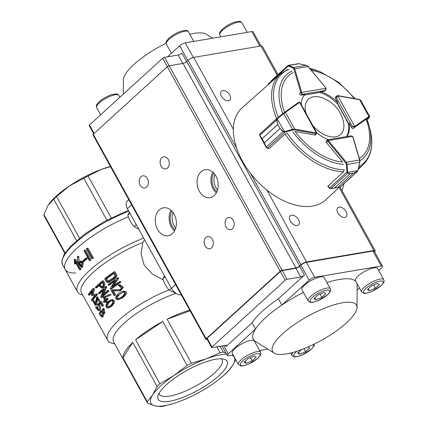 <?xml version="1.0" encoding="UTF-8"?>
<svg xmlns="http://www.w3.org/2000/svg" width="428" height="428" viewBox="0 0 428 428"><rect width="100%" height="100%" fill="white"/><g stroke="black" fill="none" stroke-linecap="round" stroke-linejoin="round"><path stroke-width="0.64" d="M221.586 358.819A35.888 10.374 -28.9 0 1 222.175 359.574A35.888 10.374 -28.9 0 1 206.114 379.588A35.888 10.374 -28.9 0 1 169.745 396.071A35.888 10.374 -28.9 0 1 159.339 394.258A35.888 10.374 -28.9 0 1 159.013 393.364M169.558 401.271A39.355 11.379 -28.9 0 1 157.916 396.002A39.355 11.379 -28.9 0 1 187.106 370.306A39.355 11.379 -28.9 0 1 224.406 359.295A39.355 11.379 -28.9 0 1 213.347 380.353A39.355 11.379 -28.9 0 1 169.558 401.271M128.753 199.678L127.325 200.983A8.929 5.446 47.7 0 0 127.394 208.591L171.451 288.402A8.929 5.446 47.7 0 0 181.322 294.903M163.261 279.885L152.229 274.07L144.118 265.018L141.037 253.686L142.775 242.532L144.557 239.68M74.568 259.416L80.057 269.362A59.519 17.206 151.1 0 0 79.667 269.79L74.884 261.134L75.087 263.509A59.519 17.206 151.1 0 0 74.627 264.044L74.204 259.812A59.519 17.206 -28.9 0 1 74.568 259.416L75.569 259.245L81.063 269.191A58.031 16.778 151.1 0 0 80.673 269.619L79.667 269.79M78.779 263.279L80.432 262.043L81.898 263.15L81.438 266.591L78.779 263.279L79.774 263.113L81.925 266.355M80.876 262.102L79.774 263.113M82.337 262.658L80.218 261.155L78.361 262.519C77.35 260.663 77.201 258.876 77.901 257.153L77.495 256.42L77.816 262.696L81.625 267.452L82.337 262.658L83.332 262.492L82.625 267.286L82.24 267.297M85.953 258.036L86.328 258.71A59.519 17.206 151.1 0 0 83.075 261.588L82.706 260.914A59.519 17.206 -28.9 0 1 85.953 258.036L86.948 257.865L87.323 258.539A58.031 16.778 151.1 0 0 84.065 261.417L83.075 261.588M84.53 250.262L89.976 260.128A59.519 17.206 151.1 0 0 89.415 260.593L83.968 250.722A59.519 17.206 -28.9 0 1 84.53 250.262L85.525 250.091L90.977 259.962A58.031 16.778 151.1 0 0 90.415 260.422L89.415 260.593M86.954 248.326L92.405 258.191A59.519 17.206 151.1 0 0 91.806 258.662L86.36 248.791A59.519 17.206 -28.9 0 1 86.954 248.326L87.965 248.154L93.411 258.02A58.031 16.778 151.1 0 0 92.812 258.491L91.806 258.662M92.405 258.191L93.411 258.02M89.976 260.128L90.977 259.962M86.328 258.71L87.323 258.539M77.901 257.153L78.891 256.987L79.078 261.797M77.495 256.42L78.484 256.249L78.891 256.987M81.058 261.01L83.332 262.492M80.057 269.362L81.063 269.191M107.647 281.699L107.899 281.592C109.771 278.682 117.877 277.959 113.618 273.118A56.544 16.344 151.1 0 0 105.705 278.863L106.711 278.692L108.231 281.34M113.837 273.519A55.057 15.916 151.1 0 0 106.711 278.692M107.899 281.592C106.989 281.314 106.256 280.404 105.705 278.863M115.876 275.584L113.955 271.903L115.03 271.721L116.951 275.402C115.951 278.735 111.21 279.949 109.049 282.336L108.038 282.507C110.173 280.121 114.902 278.917 115.876 275.584L116.951 275.402M109.049 282.336L108.038 282.507C106.593 282.17 105.491 280.864 104.726 278.601A56.544 16.344 -28.9 0 1 113.955 271.903M99.077 284.823L101.447 287.161L102.34 286.674C103.48 285.289 103.41 283.785 102.121 282.17A56.544 16.344 151.1 0 0 99.077 284.823L100.066 284.652L101.907 286.985M102.372 282.624A55.057 15.916 151.1 0 0 100.066 284.652M101.564 287.996L98.574 285.278A56.544 16.344 151.1 0 0 95.728 288.012L95.332 287.295A56.544 16.344 -28.9 0 1 102.281 280.982L103.276 280.816C105.149 283.069 105.293 285.209 103.72 287.231L102.554 287.83L101.564 287.996L102.731 287.397C104.32 285.417 104.17 283.277 102.281 280.982M96.065 294.052L96.444 294.715A56.544 16.344 151.1 0 0 91.769 300.633L92.844 300.451A55.057 15.916 151.1 0 1 97.45 294.544L97.07 293.881L93.176 294.518L94.401 289.044L94.053 288.392L93.047 288.563L93.395 289.21L92.148 294.689L97.07 293.881M91.769 300.633L91.373 299.916A56.544 16.344 -28.9 0 1 95 295.17L91.742 295.593L91.48 295.122L92.394 290.457A56.544 16.344 151.1 0 0 88.773 295.202L88.377 294.48A56.544 16.344 -28.9 0 1 93.047 288.563M108.412 285.283L108.017 284.567A56.544 16.344 -28.9 0 1 117.245 277.868L117.54 278.441L112.061 286.851A56.544 16.344 -28.9 0 1 119.342 281.661L119.749 282.4A56.544 16.344 151.1 0 0 110.52 289.098L110.199 288.52L115.367 280.142A56.544 16.344 151.1 0 0 108.412 285.283L109.418 285.112A55.057 15.916 151.1 0 1 114.661 281.196M111.783 289.927L119.77 289.911L121.445 288.472L119.096 285.733L118.545 285.877L118.155 285.166L119.166 284.861L122.285 287.562L119.621 290.81L112.27 290.767L114.629 295.031A56.544 16.344 151.1 0 0 114.025 295.502L111.184 290.35L112.789 289.756L120.225 289.783M123.457 292.206C120.776 292.8 115.48 297.337 118.401 298.824M121.231 297.262L117.861 298.963C115.961 298.717 115.934 297.524 117.78 295.395L122.954 292.249C126.538 291.875 123.141 296.385 121.231 297.262M121.627 297.979C126.223 294.132 126.661 291.917 122.938 291.324C118.31 291.955 112.489 299.445 117.919 299.803L121.627 297.979M98.889 293.736L98.493 293.02A56.544 16.344 -28.9 0 1 105.443 286.707L105.748 287.279L102.035 295.39A56.544 16.344 -28.9 0 1 107.535 290.5L107.947 291.243A56.544 16.344 151.1 0 0 100.997 297.551L100.676 296.973L104.106 288.889A56.544 16.344 151.1 0 0 98.889 293.736L99.885 293.565A55.057 15.916 151.1 0 1 103.539 290.098M104.015 297.588L105.234 299.798A56.544 16.344 -28.9 0 1 106.711 298.434L107.107 299.151A56.544 16.344 151.1 0 0 105.63 300.515L106.46 302.018A56.544 16.344 151.1 0 0 105.967 302.484L105.138 300.98A56.544 16.344 151.1 0 0 103.694 302.398L103.298 301.681A56.544 16.344 -28.9 0 1 104.742 300.263L103.111 297.31A56.544 16.344 -28.9 0 1 103.544 296.898L109.75 294.518L110.157 295.261L104.015 297.588L105.01 297.423L105.951 299.129M111.82 300.697C109.654 301.269 106 305.437 108.359 306.994M110.429 305.592L107.819 307.16C104.571 306.378 108.675 300.916 111.366 300.718C114.26 300.424 111.959 304.779 110.429 305.592M110.82 306.314C114.217 302.655 114.372 300.483 111.28 299.793C107.401 300.301 103.517 307.566 107.947 307.994L110.82 306.314M93.101 300.868L92.978 301.376L95.257 305.373L95.899 304.902L96.824 297.781L98.563 301.232L98.74 300.857L96.728 296.979L95.027 304.592L93.101 300.868L94.155 300.686L95.503 304.206M98.472 304.795A56.544 16.344 151.1 0 1 100.238 302.735L102.11 306.127A56.544 16.344 151.1 0 1 102.506 305.688L100.238 301.585A56.544 16.344 -28.9 0 0 97.728 304.506L98.156 309.733L95.792 306.983A56.544 16.344 -28.9 0 0 95.519 307.4L98.333 310.589L99.168 309.968C99.992 308.572 99.761 306.844 98.472 304.795L99.499 304.618C100.783 306.667 101.024 308.395 100.211 309.792L99.333 310.412M103.662 309.38C102.923 310.428 103.057 311.482 104.058 312.552M104.127 312.477L103.56 312.847C101.912 311.75 101.778 310.551 103.159 309.257C104.539 309.877 104.865 310.947 104.127 312.477M101.27 311.691C100.436 312.905 100.682 314.296 102.019 315.869M102.094 315.773L101.506 316.206C99.526 314.639 99.259 313.109 100.714 311.621C102.431 312.344 102.891 313.724 102.094 315.773M102.244 316.65L102.886 313.36L103.811 313.574L103.014 308.502L101.725 311.252L100.468 310.814L99.253 313.772L101.655 317.089L103.298 316.474L101.655 317.089M103.014 308.497L104.025 308.326L104.833 313.403L103.806 313.574M101.425 310.653L101.698 310.621M103.913 313.189L103.298 316.474M100.569 303.334A55.057 15.916 151.1 0 0 99.499 304.618M102.11 306.127L103.116 305.956A55.057 15.916 151.1 0 1 103.512 305.522L102.506 305.688M100.238 301.585L101.243 301.414L103.512 305.522M95.792 306.983L96.856 306.806L98.659 309.439M98.563 301.232L99.574 301.061L99.751 300.686L98.74 300.857M97.338 297.893L96.953 304.72L96.247 305.201M112.141 299.648L112.27 299.621C115.367 300.317 115.212 302.489 111.81 306.143L108.803 307.844M106.46 302.018L107.455 301.847A55.057 15.916 151.1 0 0 106.963 302.318L105.967 302.484M105.63 300.515L106.62 300.344L107.455 301.847M107.107 299.151L108.097 298.985A55.057 15.916 151.1 0 0 106.62 300.344M106.711 298.434L107.701 298.268L108.097 298.985M110.157 295.261L105.01 297.423M109.75 294.518L110.75 294.346L111.152 295.095M103.694 302.398L104.689 302.232A55.057 15.916 151.1 0 1 105.427 301.499M107.947 291.243L108.942 291.072A55.057 15.916 151.1 0 0 101.992 297.385L100.997 297.551M107.535 290.5L108.53 290.334L108.942 291.072M123.66 291.217L124.002 291.147C127.747 291.714 127.303 293.929 122.659 297.808L117.919 299.803M114.629 295.031L115.635 294.86A55.057 15.916 151.1 0 0 115.036 295.331L114.025 295.502M113.388 290.789L115.635 294.86M120.075 284.711L123.35 287.306L120.466 290.676M118.545 285.877L119.599 285.695M119.749 282.4L120.824 282.218A55.057 15.916 151.1 0 0 111.526 288.927L110.52 289.098M119.342 281.661L120.418 281.48L120.824 282.218M226.615 354.288A47.615 13.766 151.1 0 0 206.237 358.846A47.615 13.766 151.1 0 0 173.993 375.511A47.615 13.766 151.1 0 0 152.652 394.958A47.615 13.766 151.1 0 0 154.717 405.803A47.615 13.766 151.1 0 0 174.854 403.106A47.615 13.766 151.1 0 0 178.974 401.683A47.615 13.766 151.1 0 0 211.218 385.018A47.615 13.766 151.1 0 0 221.394 377.416A47.615 13.766 151.1 0 0 232.554 365.565A47.615 13.766 151.1 0 0 231.896 355.208M174.159 403.331L164.127 406.049A50.59 14.627 -28.9 0 1 160.896 406.6L154.717 405.803L147.532 403.187A50.59 14.627 -28.9 0 1 147.259 401.742L152.652 394.958L157.044 386.361A50.59 14.627 -28.9 0 1 159.89 383.772L173.993 375.511L187.095 365.432A50.59 14.627 -28.9 0 1 191.391 363.212L206.237 358.846L220.078 352.661A50.59 14.627 -28.9 0 1 221.725 352.356A50.59 14.627 -28.9 0 1 223.309 352.11L226.054 353.271M235.764 359.664L232.554 365.565L227.161 372.349A50.59 14.627 -28.9 0 1 224.32 374.939L221.394 377.416M135.606 339.784L162.811 321.449A50.59 14.627 151.1 0 0 135.606 339.784L159.89 383.772M162.811 321.449L187.095 365.432M189.743 310.161A50.59 14.627 151.1 0 0 167.107 319.229L190.086 310.776M167.107 319.229L191.391 363.212M216.846 346.803L220.078 352.661M220.078 346.257L223.309 352.11M147.532 403.187L123.253 359.199A50.59 14.627 151.1 0 0 123.532 359.82A50.59 14.627 151.1 0 0 123.906 360.387M132.766 342.379A50.59 14.627 151.1 0 0 122.975 357.755L132.766 342.379L157.044 386.361M122.975 357.755L147.259 401.742M175.726 293.485A50.59 14.627 151.1 0 0 130.401 317.956A50.59 14.627 151.1 0 0 113.618 341.865L123.532 359.82M168.996 289.895A55.057 15.916 151.1 0 0 107.647 340.281A55.057 15.916 151.1 0 0 112.216 343.245L114.709 343.845M143.706 238.139A58.031 16.778 151.1 0 0 77.505 291.837A58.031 16.778 151.1 0 0 82.326 294.962L82.674 295.047M142.775 242.532A55.057 15.916 151.1 0 0 81.486 292.891L107.647 340.281M77.505 291.837L65.115 269.389A58.031 16.778 151.1 0 1 128.368 216.841A58.031 16.778 151.1 0 0 65.115 269.389A58.031 16.778 151.1 0 0 75.596 272.989M75.087 263.509L76.104 263.338A58.031 16.778 151.1 0 0 75.644 263.873L74.627 264.044M117.245 277.868L118.321 277.686L118.62 278.259L113.725 285.61M98.847 285.776A55.057 15.916 151.1 0 0 96.723 287.841L95.728 288.012M105.443 286.707L106.438 286.541L106.743 287.108L103.533 293.983M92.079 291.885A55.057 15.916 151.1 0 0 89.843 295.02L88.773 295.202M97.514 296.845L99.751 300.686M93.47 301.537L94.529 301.36M96.444 294.715L97.45 294.544M92.148 294.689L93.176 294.518M93.395 289.21L94.401 289.044M105.748 287.279L106.743 287.108M117.54 278.441L118.62 278.259M64.831 253.371L44.191 215.985A50.59 14.627 151.1 0 1 43.918 214.54L48.016 205.408L53.703 199.159L76.564 240.573M48.781 204.274A47.615 13.766 151.1 0 1 48.958 204.022A47.615 13.766 151.1 0 1 69.357 185.961L83.754 178.23A50.59 14.627 151.1 0 1 88.05 176.01L101.597 169.295A47.615 13.766 151.1 0 0 69.357 185.961L56.55 196.57A50.59 14.627 151.1 0 0 53.703 199.159M110.429 166.487A47.615 13.766 151.1 0 0 101.597 169.295L110.526 166.653M43.918 214.54L65.115 252.937M83.754 178.23L106.877 220.12M88.05 176.01L111.168 217.889M56.55 196.57L79.485 238.118M176.78 293.795L169.231 290.152L171.355 288.221M169.231 290.152C166.299 287.065 164.181 283.224 162.87 278.633L164.994 276.702M162.87 278.633L164.507 275.819M138.843 229.333L134.183 226.663L136.307 224.732M134.183 226.663C131.252 223.571 129.133 219.735 127.822 215.145L129.946 213.214M127.822 215.145L129.459 212.331M140.94 176.743A6.153 4.537 80.4 0 1 142.754 175.833A6.153 4.537 80.4 0 1 148.259 181.14A6.153 4.537 80.4 0 1 144.814 187.962A6.153 4.537 80.4 0 1 139.646 183.97A6.153 4.537 80.4 0 1 140.94 176.743M161.848 157.686A6.153 4.537 80.4 0 1 163.667 156.776A6.153 4.537 80.4 0 1 169.167 162.078A6.153 4.537 80.4 0 1 165.727 168.905A6.153 4.537 80.4 0 1 160.559 164.908A6.153 4.537 80.4 0 1 161.848 157.686M228.429 100.794A6.153 3.756 -132.3 0 1 222.089 97.279A6.153 3.756 -132.3 0 1 221.436 91.094A6.153 3.756 -132.3 0 1 228.354 93.111A6.153 3.756 -132.3 0 1 229.724 100.189A6.153 3.756 -132.3 0 1 228.429 100.794M268.169 84.701A6.153 3.756 -132.3 0 1 268.982 83.021A6.153 3.756 -132.3 0 1 270.806 82.369M297.267 225.503A6.153 3.756 -132.3 0 1 290.928 221.982A6.153 3.756 -132.3 0 1 290.28 215.798A6.153 3.756 -132.3 0 1 297.198 217.815A6.153 3.756 -132.3 0 1 298.567 224.893A6.153 3.756 -132.3 0 1 297.267 225.503M344.813 217.429A6.153 3.756 -132.3 0 1 338.468 213.914A6.153 3.756 -132.3 0 1 337.82 207.73A6.153 3.756 -132.3 0 1 344.738 209.747A6.153 3.756 -132.3 0 1 346.108 216.819A6.153 3.756 -132.3 0 1 344.813 217.429M217.526 190.016A12.754 9.405 80.4 0 1 214.877 174.447M216.889 191.733A12.754 9.405 80.4 0 1 213.716 173.035M175.699 228.135A12.754 9.405 80.4 0 1 173.056 212.566M175.068 229.852A12.754 9.405 80.4 0 1 171.896 211.154M216.327 192.857A14.183 10.459 80.4 0 1 212.812 172.158M201.074 171.799A14.183 10.459 80.4 0 1 205.263 169.702A14.183 10.459 80.4 0 1 217.948 181.932A14.183 10.459 80.4 0 1 210.009 197.666A14.183 10.459 80.4 0 1 198.094 188.459A14.183 10.459 80.4 0 1 201.074 171.799M174.506 230.976A14.183 10.459 80.4 0 1 170.991 210.276M159.253 209.918A14.183 10.459 80.4 0 1 163.442 207.821A14.183 10.459 80.4 0 1 176.127 220.051A14.183 10.459 80.4 0 1 168.188 235.785A14.183 10.459 80.4 0 1 156.274 226.578A14.183 10.459 80.4 0 1 159.253 209.918M205.905 237.492A6.153 4.537 80.4 0 1 207.724 236.582A6.153 4.537 80.4 0 1 213.23 241.89A6.153 4.537 80.4 0 1 209.784 248.716A6.153 4.537 80.4 0 1 204.616 244.72A6.153 4.537 80.4 0 1 205.905 237.492M226.819 218.435A6.153 4.537 80.4 0 1 228.638 217.526A6.153 4.537 80.4 0 1 234.137 222.833A6.153 4.537 80.4 0 1 230.692 229.654A6.153 4.537 80.4 0 1 225.524 225.663A6.153 4.537 80.4 0 1 226.819 218.435M277.981 74.627L262.294 46.208A4.462 1.289 151.1 0 0 261 45.983L193.649 57.416A4.462 1.289 151.1 0 0 188.063 60.305L186.758 61.493L299.654 266.007L300.964 264.82A4.462 1.289 -28.9 0 1 306.55 261.931L373.895 250.498A4.462 1.289 -28.9 0 1 375.19 250.722A4.462 1.289 -28.9 0 1 374.661 251.969M207.099 339.238L206.264 339.377A1.487 0.428 -28.9 0 1 205.831 339.302A1.487 0.428 -28.9 0 1 206.146 338.751L280.206 271.25A1.487 0.428 -28.9 0 1 282.063 270.287L169.167 65.773L183.034 63.419A2.975 0.861 151.1 0 0 186.758 61.493M299.654 266.007A2.975 0.861 -28.9 0 1 295.93 267.933L282.063 270.287M169.167 65.773A1.487 0.428 151.1 0 0 167.305 66.736L162.645 58.304A1.487 0.428 -28.9 0 1 164.507 57.341L169.162 65.773M206.146 338.751L93.245 134.237L167.305 66.736L280.206 271.25M93.245 134.237A1.487 0.428 151.1 0 0 92.935 134.788L205.831 339.302M344.053 183.393L342.33 190.032L341.742 190.128M307.946 347.017L309.695 348.06L305.651 351.746L299.648 354.266L297.69 353.1L301.489 349.639M303.96 348.681L305.651 351.746M298.567 352.303L299.648 354.266M260.593 352.303L254.398 341.079A12.647 3.654 151.1 0 0 241.558 343.989A12.647 3.654 151.1 0 0 232.254 353.303L238.45 364.528A12.647 3.654 -28.9 0 1 247.753 355.213A12.647 3.654 -28.9 0 1 260.593 352.303C260.861 354.036 261.979 353.919 257.95 358.252L248.513 364.158L242.965 365.881L240.67 365.924L238.45 364.528M254.253 355.973L256.212 357.145L252.167 360.831L246.164 363.345L244.206 362.179L248.251 358.493L254.253 355.973M250.385 357.599L252.167 360.831M245.078 361.382L246.164 363.345M330.298 288.772L324.103 277.547A12.647 3.654 151.1 0 0 311.263 280.458A12.647 3.654 151.1 0 0 301.954 289.772L308.149 300.996A12.647 3.654 -28.9 0 1 317.458 291.682A12.647 3.654 -28.9 0 1 330.298 288.772C330.56 290.505 331.684 290.387 327.655 294.721L318.218 300.627L312.67 302.35L310.37 302.393L308.149 300.996M323.959 292.442L325.917 293.613L321.872 297.3L315.869 299.819L313.911 298.648L317.956 294.962L323.959 292.442M320.091 294.068L321.872 297.3M314.783 297.851L315.869 299.819M383.782 279.693L377.587 268.468A12.647 3.654 151.1 0 0 364.747 271.379A12.647 3.654 151.1 0 0 355.438 280.693L361.639 291.917A12.647 3.654 -28.9 0 1 370.942 282.603A12.647 3.654 -28.9 0 1 383.782 279.693C384.044 281.426 385.168 281.308 381.139 285.642L371.702 291.548L366.154 293.271L363.854 293.314L361.639 291.917M377.442 283.363L379.401 284.529L375.356 288.215L369.353 290.735L367.395 289.569L371.44 285.883L377.442 283.363M373.574 284.989L375.356 288.215M368.267 288.772L369.353 290.735M286.493 353.897A47.915 13.851 -28.9 0 1 274.209 353.121A47.915 13.851 -28.9 0 1 307.855 316.201A47.915 13.851 -28.9 0 1 357.027 307.406A47.915 13.851 -28.9 0 1 332.005 333.958A47.915 13.851 -28.9 0 1 286.493 353.897M274.209 353.121L255.313 341.378A58.925 17.034 -28.9 0 1 255.495 329.046A58.925 17.034 -28.9 0 1 281.843 305.03A58.925 17.034 -28.9 0 1 303.42 292.42M326.896 282.614A58.925 17.034 -28.9 0 1 355.93 281.581M356.899 283.336A58.925 17.034 -28.9 0 1 357.155 285.155L357.027 307.406M304.436 275.07A2.975 0.861 -28.9 0 1 300.713 276.991L287.044 279.313A1.487 0.428 151.1 0 0 285.182 280.276L280.361 271.545A1.487 0.428 -28.9 0 1 282.223 270.582L295.892 268.265A2.975 0.861 151.1 0 0 299.616 266.339L304.436 275.07L278.398 298.798A58.925 17.034 -28.9 0 0 252.055 322.814L226.016 346.541A2.975 0.861 -28.9 0 0 226.642 345.439A2.975 0.861 -28.9 0 0 225.781 345.289L212.111 347.611A1.487 0.428 151.1 0 1 211.678 347.536L206.863 338.805A1.487 0.428 -28.9 0 1 207.173 338.254L211.994 346.985A1.487 0.428 151.1 0 0 211.678 347.536M314.682 277.307A4.462 1.289 151.1 0 0 309.096 280.19L300.836 265.226A4.462 1.289 -28.9 0 1 306.421 262.343L314.682 277.307L381.241 266.007A4.462 1.289 151.1 0 1 382.536 266.232A4.462 1.289 151.1 0 1 381.599 267.885L378.716 270.512M359.493 288.033L357.129 290.189M278.398 298.798L281.843 305.03L309.096 280.19M267.762 349.114L259.598 350.505M233.185 354.989L228.6 355.764A4.462 1.289 151.1 0 1 227.305 355.54L221.998 345.931M223.689 345.642L228.242 353.886L255.495 329.046L252.055 322.814M228.242 353.886A4.462 1.289 151.1 0 0 227.305 355.54M280.361 271.545L207.173 338.254M300.836 265.226L299.616 266.339M381.241 266.007L372.981 251.043L306.421 262.343M372.981 251.043A4.462 1.289 -28.9 0 1 374.275 251.268L382.536 266.232M285.182 280.276L211.994 346.985M212.657 38.21L206.21 34.203A47.915 13.851 151.1 0 0 193.927 33.427A47.915 13.851 151.1 0 0 189.813 34.283M166.064 43.282A47.915 13.851 151.1 0 0 123.392 79.918L123.307 94.155M182.831 63.456L178.176 55.019L164.507 57.341M259.887 46.171L251.819 31.56L185.26 42.864L193.333 57.48M251.819 31.56A4.462 1.289 -28.9 0 1 253.114 31.79L260.957 45.989M187.828 60.519L179.674 45.748L167.519 56.828M179.674 45.748A4.462 1.289 -28.9 0 1 185.26 42.864M93.705 133.82L89.147 125.559A1.487 0.428 -28.9 0 1 89.457 125.008L162.645 58.304M178.176 55.019A2.975 0.861 151.1 0 0 181.9 53.093L186.608 61.627M335.589 97.06A1.487 0.909 47.7 0 0 335.509 97.119A1.487 0.909 47.7 0 0 335.525 98.387L337.992 102.859A29.757 18.158 47.7 0 0 320.818 91.822L324.365 91.218A1.487 0.909 47.7 0 0 324.681 91.068A1.487 0.909 47.7 0 0 324.724 91.025M339.126 187.304L325.917 199.699A62.199 37.948 -132.3 0 1 312.547 206.082A62.199 37.948 -132.3 0 1 248.277 170.323A62.199 37.948 -132.3 0 1 242.125 107.765L280.238 74.017A61.466 37.504 -132.3 0 0 276.649 118.717M327.992 186.506A61.776 37.691 -132.3 0 1 327.72 186.501L328.041 186.201M268.666 148.42A61.776 37.691 -132.3 0 0 268.821 148.655L269.137 148.372M325.842 89.998L325.232 90.426L326.008 88.28L301.745 92.4L302.157 94.342L301.002 92.785A1.487 0.909 -132.3 0 1 300.841 92.416L299.445 93.689A1.487 0.909 47.7 0 0 301.28 95.134L304.832 94.534A29.757 18.158 47.7 0 0 301.296 104.721M346.803 136.537A29.757 18.158 47.7 0 0 349.104 122.98L351.57 127.453A1.487 0.909 47.7 0 0 353.512 128.427M326.211 140.887A1.487 0.909 47.7 0 0 326.163 140.924A1.487 0.909 47.7 0 0 326.42 142.551L342.593 162.014A54.565 33.293 -132.3 0 1 295.117 131.503L314.698 135.018A1.487 0.909 47.7 0 0 315.329 134.879A1.487 0.909 47.7 0 0 315.399 134.804M300.156 102.65L316.816 132.83A29.757 18.158 47.7 0 0 328.431 139.656M337.992 102.859L337.12 103.651A29.757 18.158 47.7 0 0 319.946 92.614L320.818 91.822M346.455 136.596A29.757 18.158 47.7 0 0 348.231 123.778L349.104 122.98M369.096 117.861L369.407 117.015L368.936 117.267L354.898 127.153A1.487 0.909 -132.3 0 1 354.641 127.255L352.437 126.651L354.71 126.437L337.847 95.888L336.397 97.6L337.221 95.706L335.445 97.193M368.936 117.267A0.594 0.471 -125.2 0 0 368.904 116.491L369.551 116.256L360.724 100.264L359.648 99.724A0.594 0.369 -79.9 0 0 359.408 99.457L360.724 100.264M369.059 117.951A0.594 0.589 20.4 0 0 369.236 117.705L367.128 119.712L369.075 117.946M369.407 117.015A0.594 0.589 20.4 0 0 369.557 116.288M325.89 88.104L326.184 88.312L325.729 90.105L324.633 91.111M298.781 63.724L288.943 65.195L288.445 65.297L288.766 65.532A0.594 0.46 111.9 0 0 288.258 66.024L288.188 65.398M270.79 82.037A0.594 0.321 -12.5 0 1 270.769 81.983L271.138 80.865L288.028 65.468M271.379 80.715L270.881 81.732A1.487 0.909 47.7 0 0 270.908 81.839L271.01 82.187M286.99 69.737L288.012 69.486M308.058 66.586L306.202 65.313L293.571 67.458L294.71 68.812A0.594 0.294 163.5 0 0 293.902 69.047L293.057 67.95L288.258 66.024L270.908 81.839A0.594 0.294 -16.5 0 0 270.796 82.09L270.865 82.315M296.85 63.852L297.733 63.713A0.594 0.348 81.8 0 1 297.754 63.713M297.701 63.718A0.594 0.348 81.8 0 1 297.728 63.713L299.161 63.772A0.594 0.278 102.2 0 0 299.086 63.777L288.579 65.436A0.594 0.54 124.6 0 0 288.044 65.773M299.226 63.809A0.594 0.278 102.2 0 0 299.161 63.772L306.277 65.307A0.594 0.278 102.2 0 0 306.202 65.313L299.086 63.777M306.352 65.35A0.594 0.278 102.2 0 0 306.277 65.307L308.139 66.49L325.97 88.008L308.026 66.554L294.71 68.812L301.649 92.175A0.893 0.546 47.7 0 0 301.745 92.4L301.002 92.785M270.796 82.09L270.769 81.983A0.594 0.321 -12.5 0 1 270.881 81.732M288.445 65.297A0.594 0.514 -101.9 0 0 288.381 65.302L288.943 65.195M288.766 65.532L293.571 67.458A0.594 0.46 111.9 0 0 293.057 67.95M343.877 170.686L343.422 171.965L327.939 186.078L329.474 187.935A1.487 0.909 47.7 0 0 329.56 188.026L330.914 188.561L334.562 187.951L350.243 173.656L347.718 173.244L347.022 172.612L346.364 164.518L345.653 162.795L327.816 141.277A1.487 0.909 -132.3 0 1 327.575 140.919L327.35 139.983L328.319 140.539L352.581 136.42L351.099 135.804M327.511 139.812L326.12 140.967M340.495 186.87L357.38 171.478L353.475 173.11L357.214 171.425L357.76 170.67L357.118 171.649L340.153 187.052A0.594 0.487 -105.7 0 0 340.308 186.966L337.794 187.4L353.475 173.11A0.594 0.364 47.7 0 0 353.475 173.11L350.259 173.656L334.578 187.951L330.774 188.561M339.516 187.17L337.778 187.405L353.464 173.11M345.653 162.795L346.3 162.266L347.108 164.438L359.734 162.292L359.616 160.002A0.594 0.294 -16.5 0 1 359.836 160.152L359.873 162.298L357.883 170.285L359.873 162.298M347.022 172.612A0.594 0.321 -15.8 0 0 347.622 172.388L347.905 173.003L350.259 173.656A0.594 0.364 47.7 0 1 350.243 173.656M329.56 188.026L329.389 188.181C331.363 188.876 331.363 188.876 329.389 188.181L346.824 172.12L347.563 172.04L347.622 172.388L357.76 170.67L357.883 170.285M347.905 173.003A0.594 0.476 -82.8 0 1 347.718 173.244L330.914 188.561A0.594 0.385 85 0 1 330.732 188.652L330.732 188.652A0.594 0.385 85 0 1 330.582 188.62M346.364 164.518L347.108 164.438L347.563 172.04M316.704 133.616L316.404 133.745A1.487 0.909 -132.3 0 1 316.089 133.739L314.687 135.018M276.916 118.476L259.748 134.125A1.487 0.909 47.7 0 0 259.694 134.167L259.748 135.195L262.075 138.742L277.761 124.452L276.558 119.877L276.75 118.695L277.098 118.315L277.44 118.593L276.82 119.76L277.767 124.468L279.992 128.496L283.293 131.482L284.219 131.647L284.24 132.263L283.09 131.706L280.003 128.518L264.322 142.813L266.28 147.029L267.35 148.051A1.487 0.909 47.7 0 0 267.447 148.072L269.308 148.398L284.797 134.285L286.15 133.59M259.619 134.258A0.594 0.471 -133.1 0 1 259.684 134.178L259.694 134.167A1.487 0.909 47.7 0 0 259.689 134.173L277.002 118.39L283.406 113.179L292.533 129.363L294.678 129.09A0.594 0.369 100.1 0 1 294.48 129.909L292.709 130.037L284.24 132.263M277.761 124.452A0.594 0.364 47.7 0 0 277.767 124.468L262.086 138.763L259.657 135.473L276.82 119.76M267.142 148.142A0.594 0.369 -79.9 0 0 267.195 148.158L267.088 148.136A0.594 0.342 -75.3 0 1 266.89 147.879L266.061 147.082L264.311 142.791L279.992 128.496A0.594 0.364 47.7 0 0 280.003 128.518M277.098 118.31L284.695 112.189A0.594 0.471 54.8 0 1 285.423 112.329L277.44 118.593M298.99 102.201A0.594 0.439 80.4 0 1 299.167 102.11L300.14 102.624L299.616 102.378L316.185 132.808M276.75 118.695L277.173 118.877L284.797 132.257L267.447 148.072A0.594 0.369 -79.9 0 1 267.195 148.158L269.014 148.484M283.293 131.482L266.28 147.029L267.088 148.136A0.594 0.342 -75.3 0 0 267.35 148.051M284.615 131.583L292.533 129.363L292.709 130.037M312.708 125.388A23.893 14.579 47.7 0 0 334.91 136.912A23.893 14.579 47.7 0 0 343.465 121.937A32.737 32.737 0 0 0 321.177 97.477A23.893 14.579 47.7 0 0 306.057 113.345M131.573 204.782L127.394 208.591M175.63 284.593L171.451 288.402M99.168 309.968L100.211 309.792M95.899 304.902L96.953 304.72M102.731 287.397L103.72 287.231M128.839 211.202A58.031 16.778 151.1 0 0 62.632 264.9L61.841 261.026L64.034 254.671L70.556 246.277L85.268 233.651L104.502 221.415L128.341 210.309M373.895 250.498L339.051 187.373M277.205 75.339L261 45.983M306.55 261.931L266.837 189.995M233.362 129.352L193.649 57.416M300.964 264.82L250.305 173.051M236.764 148.527L188.063 60.305M183.034 63.419L295.93 267.933M99.291 102.955A12.647 3.654 151.1 0 0 96.637 107.637C96.37 105.898 95.251 106.021 99.28 101.687C103.223 98.397 107.3 96.075 111.51 94.722C118.54 93.144 117.358 94.358 118.781 95.412A12.647 3.654 151.1 0 0 110.825 96.027A12.647 3.654 151.1 0 0 99.291 102.955M168.996 39.424A12.647 3.654 151.1 0 0 166.342 44.105C166.075 42.367 164.957 42.49 168.98 38.156C172.923 34.866 177.005 32.544 181.215 31.191C188.245 29.612 187.063 30.832 188.486 31.881A12.647 3.654 151.1 0 0 180.53 32.496A12.647 3.654 151.1 0 0 168.996 39.424M222.48 30.345A12.647 3.654 151.1 0 0 219.826 35.026C219.559 33.288 218.441 33.411 222.469 29.077C226.407 25.782 230.489 23.465 234.699 22.112C241.729 20.528 240.547 21.748 241.97 22.802A12.647 3.654 151.1 0 0 234.014 23.417A12.647 3.654 151.1 0 0 222.48 30.345M296.984 351.217A11.16 3.226 151.1 0 0 296.781 356.594A11.16 3.226 151.1 0 0 311.124 349.323A11.16 3.226 151.1 0 0 312.948 344.727M290.607 353.046L291.933 355.449A12.647 3.654 -28.9 0 1 292.987 352.426M257.64 358.402A11.16 3.226 151.1 0 0 252.156 355.133A11.16 3.226 151.1 0 0 240.836 365.448A11.16 3.226 151.1 0 0 257.64 358.402M327.34 294.871A11.16 3.226 151.1 0 0 321.856 291.602A11.16 3.226 151.1 0 0 310.541 301.917A11.16 3.226 151.1 0 0 327.34 294.871M380.824 285.792A11.16 3.226 151.1 0 0 375.34 282.523A11.16 3.226 151.1 0 0 364.025 292.838A11.16 3.226 151.1 0 0 380.824 285.792M300.713 276.991L295.892 268.265M282.223 270.582L287.044 279.313M226.016 346.541L225.369 345.359M89.457 125.008L94.112 133.445M343.609 164.315A56.673 34.577 -132.3 0 1 292.757 131.637M282.855 113.629A56.673 34.577 -132.3 0 1 292.099 71.005M310.273 69.069A56.673 34.577 -132.3 0 1 320.24 71.808L317.619 70.807A60.594 36.974 -132.3 0 0 309.738 68.421M366.871 119.054A56.673 34.577 -132.3 0 1 368.941 125.243A56.673 34.577 -132.3 0 1 359.953 160.709M366.871 119.043L369.696 127.945A60.594 36.974 -132.3 0 1 358.883 166.562M278.355 117.288A60.594 36.974 -132.3 0 1 288.943 69.336M344.396 169.798A60.594 36.974 -132.3 0 1 286.851 132.814M343.593 171.639A61.466 37.504 -132.3 0 1 285.08 134.066M358.231 169.386L363.046 164.866A61.466 37.504 -132.3 0 1 358.509 168.183M284.556 112.286A54.565 33.293 -132.3 0 1 293.201 72.535M311.354 70.369A54.565 33.293 -132.3 0 1 354.234 98.542M366.186 119.439A54.565 33.293 -132.3 0 1 359.343 158.488M325.986 141.224L326.473 140.78M335.525 98.392L336.397 97.6L352.437 126.651L351.565 127.448M354.641 127.255A0.594 0.439 -99.6 0 0 354.71 126.437A0.893 0.546 47.7 0 0 354.865 126.378A0.594 0.471 -125.2 0 1 354.898 127.153L353.464 128.459M337.467 103.335L348.579 123.457M354.865 126.378L368.904 116.491L359.648 99.724L338.04 95.893A0.893 0.546 47.7 0 0 337.847 95.888A0.594 0.439 -99.6 0 0 337.221 95.706M338.04 95.893A0.594 0.369 -79.9 0 0 337.622 95.658M301.285 95.134L302.157 94.342L325.232 90.426L324.36 91.218M304.415 94.989L320.294 92.298M301.649 92.175A0.594 0.294 163.5 0 0 300.841 92.416L293.902 69.047M326.184 88.312L326.008 88.28A0.893 0.546 47.7 0 0 325.863 88.066M327.575 140.919L328.319 140.539A0.893 0.546 47.7 0 0 328.463 140.753L326.42 142.551M328.463 140.753L346.3 162.266L359.616 160.002L352.677 136.639A0.893 0.546 47.7 0 0 352.581 136.42L351.115 135.804L327.538 139.806M334.562 187.951A0.594 0.364 47.7 0 0 334.578 187.951L337.778 187.405A0.594 0.364 47.7 0 0 337.794 187.4M352.677 136.639A0.594 0.294 -16.5 0 1 352.897 136.789L359.836 160.152M284.775 112.131L298.733 102.303A0.594 0.471 54.8 0 1 299.461 102.442L285.423 112.329L294.678 129.09L316.287 132.926A0.893 0.546 47.7 0 0 316.479 132.931A0.594 0.439 80.4 0 1 316.404 133.745M316.287 132.926A0.594 0.369 100.1 0 1 316.089 133.739L294.48 129.909M283.411 113.174L299.167 102.11A0.594 0.439 80.4 0 1 299.616 102.378A0.893 0.546 47.7 0 0 299.461 102.442M262.075 138.742A0.594 0.364 47.7 0 0 262.086 138.763L264.311 142.791A0.594 0.364 47.7 0 0 264.322 142.813M81.62 267.404L82.615 267.233M80.218 261.155L81.208 260.989M100.468 310.814L101.506 310.637M98.333 310.584L99.392 310.407M108.942 307.823L107.947 307.989M112.27 299.627L111.28 299.798M124.002 291.158L122.943 291.34M119.621 290.821L120.664 290.644M119.166 284.861L120.231 284.684M96.728 296.979L97.739 296.807M95.257 305.367L96.316 305.191M65.115 269.389L62.632 264.9M375.19 250.722L340.057 187.073M119.835 97.322L118.781 95.412M100.612 114.843L96.637 107.637M193.75 41.42L188.486 31.881M171.409 53.286L166.342 44.105M247.234 32.341L241.97 22.802M220.816 36.824L219.826 35.026M291.933 355.449L294.154 356.845L296.449 356.802L301.997 355.08L311.434 349.173L314.077 345.845L314.355 344.048M222.127 324.183L222.287 324.478M295.855 267.949L296.015 268.238M309.278 261.471L309.471 261.824M347.22 255.024L347.418 255.382M362.762 252.386L362.955 252.745M363.046 164.866C371.697 156.017 373.911 143.712 369.696 127.945M309.728 68.41L317.619 70.807M287.846 69.379L280.238 74.017M320.24 71.808L338.901 82.465L355.154 98.702M369.236 117.705L369.551 116.256M336.873 95.888L337.794 95.626L359.402 99.457M337.307 103.485L348.413 123.606M288.381 65.302L288.033 65.468M304.361 95.059L320.214 92.368M333.011 188.357L340.158 187.047M327.875 186.362L329.319 188.101M329.94 188.331L330.732 188.652L333 188.363M357.385 171.473L358.022 170.296M352.897 136.789L352.752 136.446M316.816 132.835L316.683 133.632L315.254 134.938M259.71 135.574L266.061 147.082M259.684 134.178L259.652 135.473"/></g></svg>
